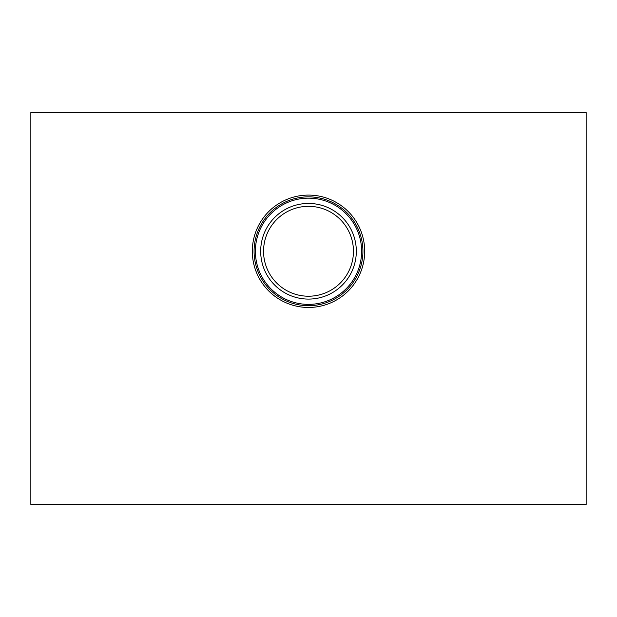 <?xml version="1.0" encoding="UTF-8"?>
<svg xmlns="http://www.w3.org/2000/svg" width="617" height="617" viewBox="0 0 617 617"><rect width="100%" height="100%" fill="white"/><g stroke="black" fill="none" stroke-linecap="round" stroke-linejoin="round"><path stroke-width="0.93" d="M308.5 195.088A56.186 56.186 0 0 1 357.158 279.362A56.186 56.186 0 0 1 259.842 279.362A56.186 56.186 0 0 1 308.5 195.088M30.85 112.51L30.85 504.49L586.15 504.49L586.15 112.51L30.85 112.51M308.5 299.091A47.818 47.818 0 0 0 356.317 251.273A47.818 47.818 0 0 0 308.5 203.448A47.818 47.818 0 0 0 260.683 251.273A47.818 47.818 0 0 0 308.5 299.091M308.5 198.157A53.116 53.116 0 0 1 354.497 277.827A53.116 53.116 0 0 1 262.503 277.827A53.116 53.116 0 0 1 308.5 198.157M308.5 196.854A54.419 54.419 0 0 1 355.631 278.483A54.419 54.419 0 0 1 261.369 278.483A54.419 54.419 0 0 1 308.5 196.854M308.5 206.325A44.948 44.948 0 0 1 347.425 273.747A44.948 44.948 0 0 1 269.575 273.747A44.948 44.948 0 0 1 308.5 206.325"/></g></svg>
